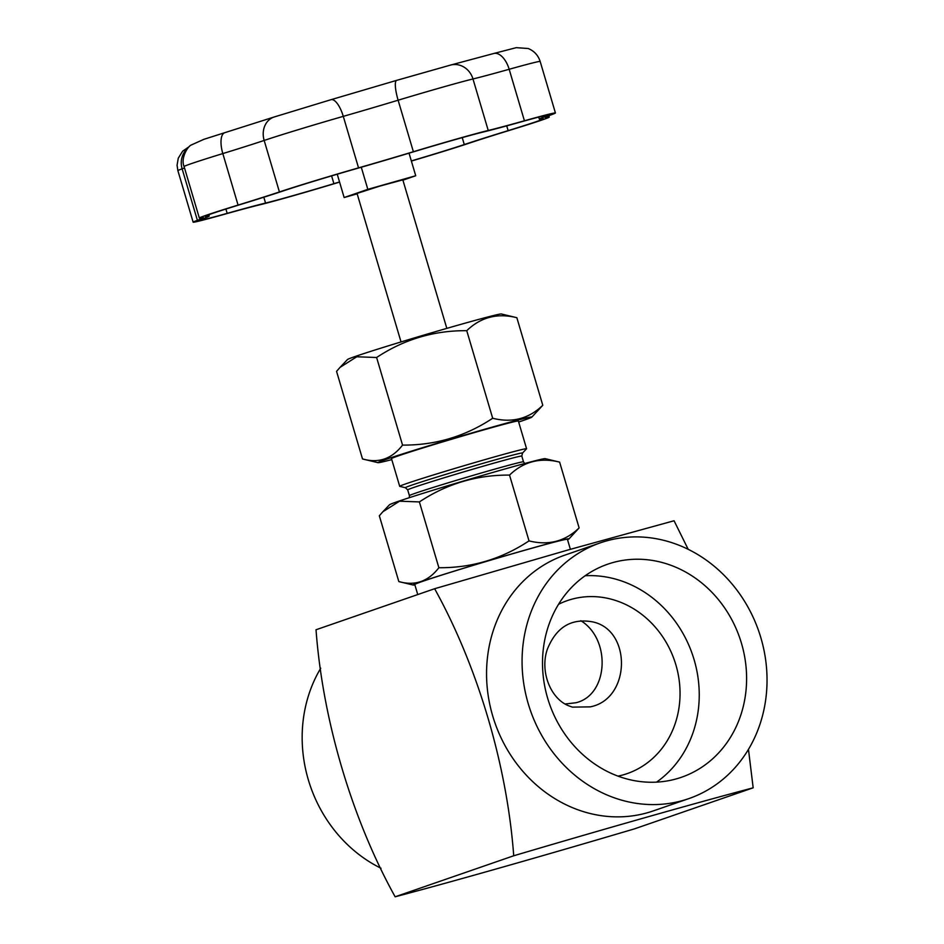 <?xml version="1.0" encoding="UTF-8"?>
<svg xmlns="http://www.w3.org/2000/svg" width="944" height="944" viewBox="0 0 944 944"><rect width="100%" height="100%" fill="white"/><g stroke="black" fill="none" stroke-linecap="round" stroke-linejoin="round"><path stroke-width="1.42" d="M375.57 187.36L369.175 189.307L375.57 187.36M656.576 782.128A112.737 100.689 70.9 0 0 694.088 659.62A112.737 100.689 70.9 0 0 585.174 575.746M558.565 604.278A91.533 81.75 -109.1 0 1 571.203 599.381A91.533 81.75 -109.1 0 1 675.869 664.8A91.533 81.75 -109.1 0 1 623.182 774.871A91.533 81.75 -109.1 0 1 618.025 776.133M411.372 161.058A68.652 1.558 163.5 0 0 469.144 143.193A98.695 2.242 -16.5 0 1 510.503 130.06A68.652 1.558 163.5 0 0 549.231 117.103A68.652 1.558 163.5 0 0 547.52 117.245A98.695 2.242 -16.5 0 1 545.077 117.457A98.695 2.242 -16.5 0 1 551.178 114.814A68.652 1.558 163.5 0 0 555.426 112.973A68.652 1.558 163.5 0 0 524.427 120.785A98.695 2.242 -16.5 0 1 488.237 130.473A68.652 1.558 163.5 0 0 413.378 151.724A98.695 2.242 -16.5 0 1 358.543 167.867A68.652 1.558 163.5 0 0 279.424 191.951A98.695 2.242 -16.5 0 1 238.065 205.084A68.652 1.558 163.5 0 0 199.337 218.04A68.652 1.558 163.5 0 0 201.048 217.887A98.695 2.242 -16.5 0 1 203.491 217.675A98.695 2.242 -16.5 0 1 197.39 220.33A68.652 1.558 163.5 0 0 193.142 222.17A68.652 1.558 163.5 0 0 224.141 214.359A98.695 2.242 -16.5 0 1 260.332 204.671A68.652 1.558 163.5 0 0 335.203 183.419A98.695 2.242 -16.5 0 1 339.58 182.098M357.103 193.65L354.378 194.429L357.08 193.579M362.508 458.949C378.532 463.516 391.89 458.902 402.545 445.096C435.243 445.344 465.286 436.411 492.685 418.263L466.749 330.683C434.051 330.424 404.008 339.368 376.609 357.505L356.773 356.773L340.064 367.346L336.56 371.358L362.508 458.949L378.037 462.678A80.275 1.817 163.5 0 0 391.784 459.61M492.685 418.263C512.073 423.124 528.77 418.794 542.788 405.283L516.852 317.703C497.464 312.842 480.767 317.16 466.749 330.683M357.162 193.839L344.147 197.532L367.83 189.343L415.726 175.749L409.035 153.176M415.726 175.749L402.923 180.174M688.188 549.314L674.063 520.758L568.5 549.845L434.629 588.726L316.028 629.754C322.754 720.555 352.088 819.085 395.135 896.8L513.725 855.771C607.204 828.112 695.728 802.978 753.17 787.815L634.569 828.832C541.101 856.491 452.577 881.637 395.135 896.8M580.855 620.704C611.618 639.69 608.207 695.398 575.816 702.761L565.126 704.012M411.324 160.928A62.682 1.428 163.5 0 0 464.283 144.55A104.666 2.372 -16.5 0 1 508.143 130.626A62.682 1.428 163.5 0 0 543.496 118.791A62.682 1.428 163.5 0 0 541.95 118.932A104.666 2.372 -16.5 0 1 539.354 119.156A104.666 2.372 -16.5 0 1 545.821 116.348A62.682 1.428 163.5 0 0 549.703 114.661A62.682 1.428 163.5 0 0 521.395 121.8A104.666 2.372 -16.5 0 1 483.021 132.077A62.682 1.428 163.5 0 0 414.664 151.477A104.666 2.372 -16.5 0 1 356.525 168.598A62.682 1.428 163.5 0 0 284.286 190.582A104.666 2.372 -16.5 0 1 240.425 204.518A62.682 1.428 163.5 0 0 205.072 216.341A62.682 1.428 163.5 0 0 206.618 216.211A104.666 2.372 -16.5 0 1 209.214 215.987A104.666 2.372 -16.5 0 1 202.748 218.796A62.682 1.428 163.5 0 0 198.865 220.471A62.682 1.428 163.5 0 0 227.174 213.344A104.666 2.372 -16.5 0 1 265.547 203.066A62.682 1.428 163.5 0 0 333.905 183.667A104.666 2.372 -16.5 0 1 339.533 181.968M434.629 588.726C477.664 666.44 507.011 764.97 513.725 855.771M398.828 581.575C414.864 586.141 428.21 581.528 438.877 567.722C471.563 567.981 501.606 559.037 529.018 540.888L509.524 475.092C476.838 474.844 446.783 483.788 419.384 501.925L399.56 501.193L382.839 511.766L379.335 515.778L398.828 581.575L413.248 585.044A81.278 1.841 163.5 0 0 414.876 584.867M529.018 540.888C548.393 545.75 565.09 541.431 579.12 527.92L559.627 462.123C540.251 457.262 523.554 461.581 509.524 475.092M367.83 189.343L361.281 167.23M344.147 197.532L337.244 174.203M381.01 868.256A135.311 120.856 -109.1 0 1 320.736 668.21M518.657 422.027A80.275 1.817 163.5 0 0 531.861 417.106A80.275 1.817 163.5 0 0 489.051 428.021A80.275 1.817 163.5 0 0 378.037 462.678M399.701 486.325L391.489 458.619A66.163 1.499 -16.5 0 1 454.501 438.382A66.163 1.499 -16.5 0 1 518.374 421.036L526.575 448.742A66.163 1.499 163.5 0 0 462.713 466.1A66.163 1.499 163.5 0 0 399.701 486.325A66.163 1.499 163.5 0 0 399.772 486.372L405.46 487.741L407.702 489.889L409.413 495.635A59.496 1.345 163.5 0 1 466.076 477.44A59.496 1.345 163.5 0 1 523.507 461.84L524.699 463.516M570.377 549.314L567.415 539.295A79.591 1.805 163.5 0 0 508.214 555.001A79.591 1.805 163.5 0 0 422.676 581.327A79.591 1.805 163.5 0 0 414.77 584.513L417.755 594.567M590.224 706.867L572.359 707.127L568.335 705.664C550.175 698.206 539.732 670.901 547.367 649.201C556.346 626.993 571.533 617.907 592.938 621.943C631.973 630.332 630.804 699.115 590.224 706.867M446.819 328.37L402.828 179.867L379.783 186.121L357.044 193.426L401.035 341.94M403.383 179.596L405.495 178.864L403.348 179.478M753.17 787.815L748.462 749.359M688.801 798.624L653.272 810.908A135.311 120.856 -109.1 0 1 494.821 722.538A135.311 120.856 -109.1 0 1 564.795 555.155L600.313 542.859A135.311 120.856 -109.1 0 1 606.131 541.03A135.311 120.856 -109.1 0 1 759.849 634.474A135.311 120.856 -109.1 0 1 688.801 798.624A135.311 120.856 -109.1 0 1 530.339 710.254A135.311 120.856 -109.1 0 1 600.313 542.859M741.453 643.242A112.737 100.689 -109.1 0 1 681.415 777.29A112.737 100.689 -109.1 0 1 549.396 703.658A112.737 100.689 -109.1 0 1 607.7 564.193A112.737 100.689 -109.1 0 1 741.453 643.242M516.852 317.703L501.311 313.974A80.275 1.817 163.5 0 0 458.548 325.019A80.275 1.817 163.5 0 0 347.486 359.534L340.064 367.346M438.877 567.722L419.384 501.925M567.521 539.661A81.278 1.841 163.5 0 0 568.984 538.906A81.278 1.841 163.5 0 0 490.573 560.134A81.278 1.841 163.5 0 0 413.248 585.044M579.12 527.92L568.984 538.906M559.627 462.123L545.207 458.654A81.278 1.841 163.5 0 0 466.832 480.024A81.278 1.841 163.5 0 0 389.471 504.792L382.839 511.766M542.788 405.283L531.861 417.106M402.545 445.096L376.609 357.505M405.46 487.741A61.089 1.381 163.5 0 1 463.575 469.015A61.089 1.381 163.5 0 1 522.516 453.061L526.54 448.813A66.163 1.499 163.5 0 0 526.575 448.742M524.427 120.785L509.17 69.278A19.895 10.632 -105.7 0 0 493.7 53.513L516.262 47.66L528.192 48.51C534.174 50.964 538.174 55.283 540.169 61.466A68.652 1.558 163.5 0 0 509.17 69.278A98.695 2.242 -16.5 0 1 472.979 78.966L488.237 130.473M413.378 151.724L398.12 100.217A98.695 2.242 -16.5 0 1 343.286 116.36A19.895 7.151 -106 0 0 331.061 99.675L396.681 80.358A19.895 4.366 -106.8 0 0 398.12 100.217A68.652 1.558 163.5 0 1 472.979 78.966A19.895 18.184 -103.6 0 0 450.925 64.971L396.681 80.358A19.895 4.366 -106.8 0 1 396.775 80.323M450.925 64.971L493.7 53.513A19.895 10.632 -105.7 0 0 493.429 53.596M187.986 148.007A19.895 18.561 70.1 0 0 182.133 168.823A68.652 1.558 163.5 0 0 177.885 170.663L177.071 165.271L178.263 158.203L182.64 151.182L189.378 146.509M506.727 125.859L508.143 130.626M358.543 167.867L343.286 116.36A68.652 1.558 163.5 0 0 264.167 140.444A98.695 2.242 -16.5 0 1 222.819 153.577L238.065 205.084M225.014 132.608A19.895 8.071 72.9 0 0 224.825 132.667A19.895 8.071 72.9 0 0 222.819 153.577A68.652 1.558 163.5 0 0 184.092 166.533L199.337 218.04M331.604 175.879L333.905 183.667M225.899 209.049L227.174 213.344M263.813 197.225L265.547 203.066M330.896 99.722A19.895 7.151 -106 0 1 331.061 99.675L274.031 117.032A19.895 16.815 -108.6 0 0 264.167 140.444L279.424 191.951M184.505 167.949A98.695 2.242 -16.5 0 1 182.133 168.823L197.39 220.33M462.23 137.612L464.283 144.55M522.516 453.061L521.808 456.094A59.496 1.345 163.5 0 0 464.365 471.693A59.496 1.345 163.5 0 0 407.702 489.889M547.249 116.301L547.52 117.245M545.538 115.369L545.821 116.348M206.441 215.61L206.618 216.211M177.885 170.663L193.142 222.17M540.169 61.466L555.426 112.973M409.318 497.689L409.413 495.635M521.808 456.094L523.507 461.84M548.806 115.687L549.231 117.103M274.031 117.032L203.88 139.323L190.959 145.14C187.408 146.804 180.552 158.462 184.092 166.533M208.836 214.701L209.214 215.987M538.741 117.068L539.354 119.156"/></g></svg>
